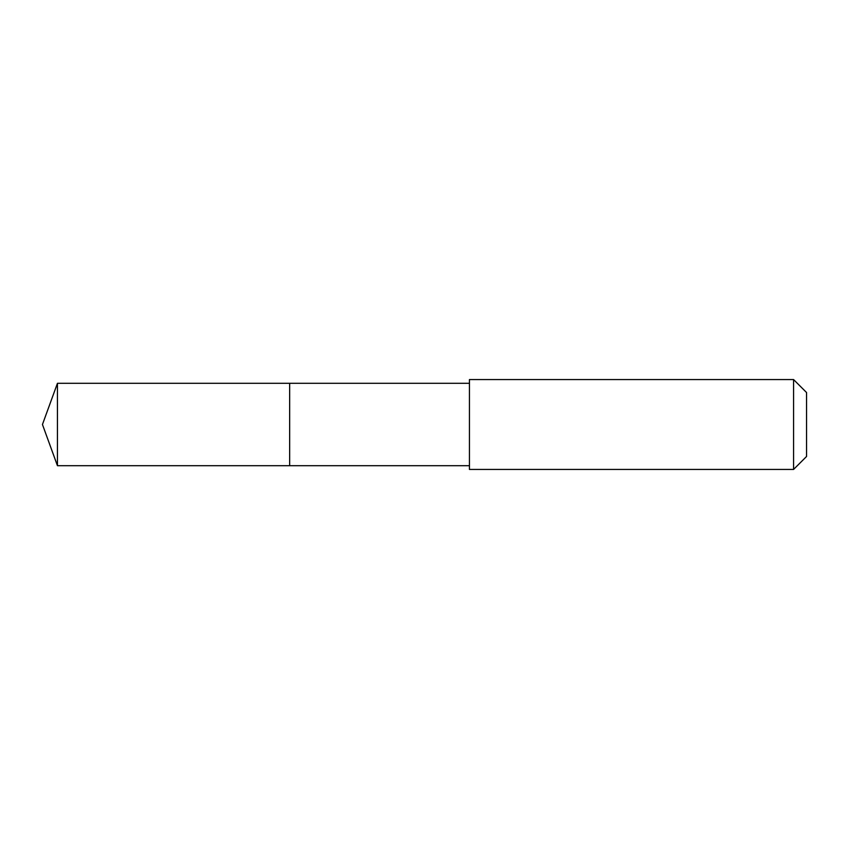 <?xml version="1.0" encoding="UTF-8"?>
<svg xmlns="http://www.w3.org/2000/svg" width="849" height="849" viewBox="0 0 849 849"><rect width="100%" height="100%" fill="white"/><g stroke="black" fill="none" stroke-linecap="round" stroke-linejoin="round"><path stroke-width="1.27" d="M289.658 421.709L289.658 383.302L57.445 383.302L57.445 465.698L289.658 465.698L289.658 383.302L469.444 383.302L469.444 465.698L289.658 465.698L289.658 421.709M469.444 379.556L469.444 469.444L793.571 469.444L793.571 379.556L469.444 379.556L469.444 383.302M793.571 379.556L806.55 392.525L806.55 456.475L793.571 469.444M289.658 465.698L57.445 465.698L42.45 424.5L57.445 465.698M42.45 424.5L57.445 383.302M469.444 465.698L469.444 469.444"/></g></svg>
